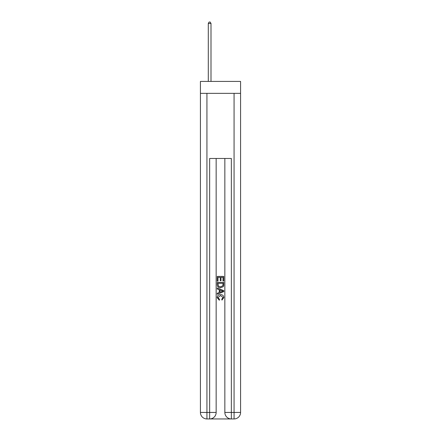 <?xml version="1.0" encoding="UTF-8"?>
<svg xmlns="http://www.w3.org/2000/svg" width="441" height="441" viewBox="0 0 441 441"><rect width="100%" height="100%" fill="white"/><g stroke="black" fill="none" stroke-linecap="round" stroke-linejoin="round"><path stroke-width="0.66" d="M240.577 93.354L240.577 81.414L200.423 81.414L200.423 93.354L240.577 93.354L240.577 412.44L234.066 412.44L234.066 93.354M210.137 418.95L230.864 418.95M231.354 418.95L231.354 412.44L224.844 412.44A6.51 6.51 0 0 0 231.354 418.95L234.066 418.95L234.066 412.44L231.354 412.44L231.354 158.473L209.646 158.473L209.646 412.44L200.423 412.44L200.423 93.354M216.156 158.473L216.156 412.44A6.51 6.51 0 0 1 209.646 418.95L206.934 418.95A6.51 6.51 0 0 1 200.423 412.44M224.844 412.44L224.844 158.473M234.066 418.95A6.51 6.51 0 0 0 240.577 412.44M217.242 281.154L217.242 276.397L223.758 276.397L223.758 280.989L223.003 280.989L223.003 277.317L221.002 277.317L221.002 280.741L220.252 280.741L220.252 277.317L217.997 277.317L217.997 281.154L217.242 281.154M217.242 284.743L217.242 282.411L223.758 282.411L223.664 285.785L223.196 286.733L220.533 287.752C218.455 287.758 217.358 286.755 217.242 284.743M217.997 283.326L218.455 286.209L220.55 286.832L222.87 285.724L223.003 283.326L217.997 283.326M217.242 289.004L217.242 288.028L223.758 290.613L223.758 291.65L217.242 294.235L217.242 293.259L219.249 292.521L219.249 289.743L217.242 289.004M221.801 290.691L219.998 290.024L219.998 292.245L223.003 291.132L221.801 290.691M217.915 297.532L219.541 299.356L219.326 300.277L217.159 297.614C217.336 295.619 218.466 294.61 220.55 294.599C222.551 294.643 223.648 295.641 223.841 297.598L221.944 300.106L221.751 299.191L223.085 297.554L220.55 295.514L217.915 297.532M211.002 81.414L211.002 23.461L208.29 23.461L208.29 81.414M208.29 23.461L209.106 22.05L210.192 22.05L211.002 23.461M206.934 93.354L206.934 418.95M216.156 412.44L209.646 412.44L209.646 418.95"/></g></svg>
